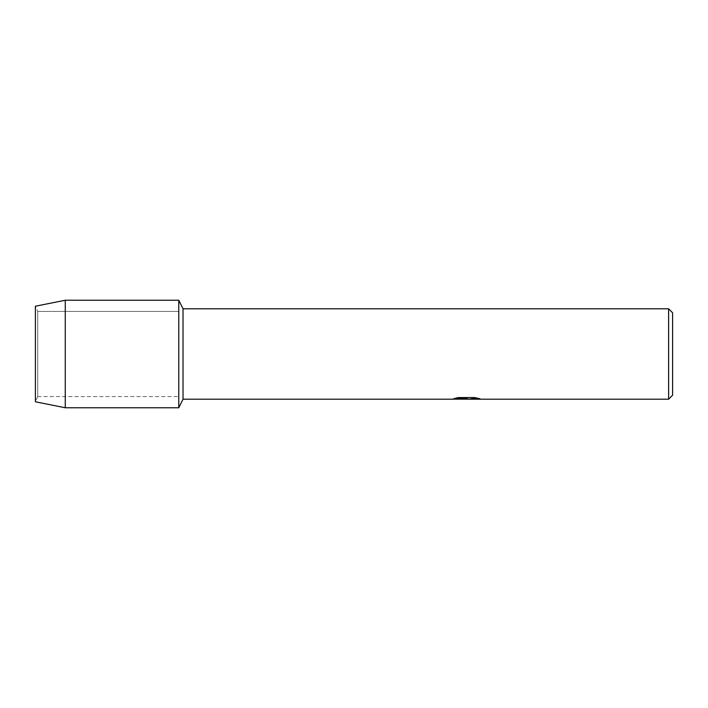 <?xml version="1.0" encoding="UTF-8"?>
<svg xmlns="http://www.w3.org/2000/svg" width="708" height="708" viewBox="0 0 708 708"><rect width="100%" height="100%" fill="white"/><g stroke="black" fill="none" stroke-linecap="round" stroke-linejoin="round"><path stroke-width="0.53" stroke-dasharray="3.54 2.66" d="M37.728 396.569L35.4 401.79L35.4 306.21L37.728 311.431L178.77 311.431L178.77 396.569L37.728 396.569L37.728 311.431L37.728 396.569L35.4 401.79L35.4 306.21L37.728 311.431L37.728 396.569L37.728 311.431L178.77 311.431L178.77 396.569L178.77 311.431L178.77 396.569L37.728 396.569M465.643 399.162L476.334 398.179L476.334 398.878L469.829 399.153M476.334 398.878L476.334 398.223L466.059 399.162M469.793 399.162L476.334 398.914M478.989 398.56L474.546 397.515L458.492 397.551M466.271 398.861L465.554 399.179M462.775 399.162L457.757 397.515L463.713 399.162M458.492 397.515L454.412 398.462M467.271 398.462L451.952 399.162M452.925 398.834L458.297 397.409M458.297 397.445L452.925 398.878M672.6 312.786L672.6 395.214M668.617 308.803L668.617 399.197M183.027 308.803L183.027 399.197M178.77 300.236L178.77 407.764L178.77 300.236M65.269 300.236L65.269 407.764"/><path stroke-width="1.06" d="M454.412 398.462L467.271 398.507L451.801 399.197L183.027 399.197L178.77 407.764L65.269 407.764L35.4 401.79L35.4 306.21L65.269 300.236L178.77 300.236L183.027 308.803L668.617 308.803L672.6 312.786L672.6 395.214L668.617 399.197L469.953 399.197L478.989 398.56M183.027 399.197L183.027 308.803M178.77 407.764L178.77 300.236L178.77 407.764M465.572 399.153L462.775 399.162M668.617 399.197L668.617 308.803M467.271 398.507L454.262 398.507L458.492 397.551L474.546 397.551L479.201 398.622M479.918 398.684C474.395 398.471 471.024 398.639 469.793 399.179L479.918 399.029M65.269 407.764L65.269 300.236M35.4 401.79L35.4 306.21M451.952 399.162L463.713 399.162M465.643 399.197L469.793 399.162"/></g></svg>
